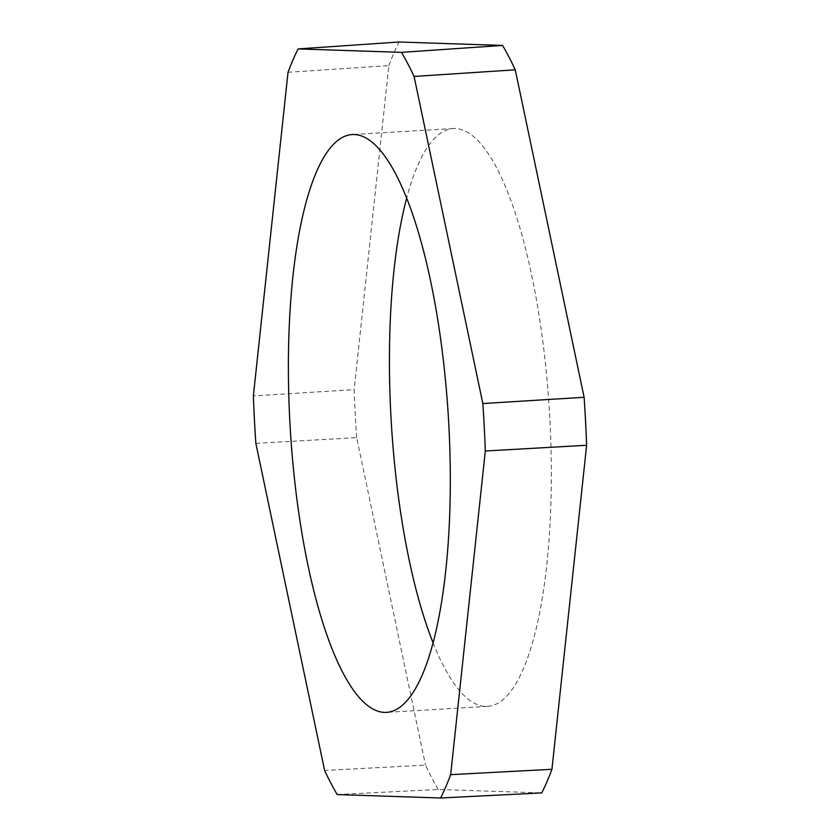 <?xml version="1.0" encoding="UTF-8"?>
<svg xmlns="http://www.w3.org/2000/svg" width="840" height="840" viewBox="0 0 840 840"><rect width="100%" height="100%" fill="white"/><g stroke="black" fill="none" stroke-linecap="round" stroke-linejoin="round"><path stroke-width="0.63" stroke-dasharray="4.2 3.15" d="M433.072 642.81A289.422 79.264 -93.4 0 0 485.531 706.398A289.422 79.264 -93.4 0 0 487.546 706.367A289.422 79.264 -93.4 0 0 549.727 416.43A289.422 79.264 -93.4 0 0 455.249 128.52A289.422 79.264 -93.4 0 0 453.233 128.552A289.422 79.264 -93.4 0 0 406.665 198.103M337.176 794.567L438.207 789.474L541.748 792.918M438.207 789.474A419.097 114.776 86.6 0 1 425.513 765.103L324.618 770.469M255.853 443.373L356.664 437.63L425.513 765.103M356.664 437.63A419.097 114.776 86.6 0 1 354.144 389.644L253.376 395.923M288.026 72.272L388.846 65.615L354.144 389.644M388.846 65.615A419.097 114.776 86.6 0 1 399.031 42M487.546 706.367L386.505 712.373M453.233 128.552L352.191 134.547"/><path stroke-width="1.26" d="M384.489 712.394A289.422 79.264 -93.4 0 0 386.505 712.373A289.422 79.264 -93.4 0 0 448.686 422.436A289.422 79.264 -93.4 0 0 354.207 134.526A289.422 79.264 -93.4 0 0 352.191 134.547A289.422 79.264 -93.4 0 0 290.01 424.483A289.422 79.264 -93.4 0 0 384.489 712.394M482.843 403.546L414.078 76.451A418.173 114.523 -93.4 0 0 401.52 52.353L298.095 48.92A418.173 114.523 -93.4 0 0 288.026 72.272L253.376 395.923A418.173 114.523 -93.4 0 0 255.853 443.373L324.618 770.469A418.173 114.523 -93.4 0 0 337.176 794.567L440.601 798A418.173 114.523 -93.4 0 0 450.671 774.648L485.32 450.996A418.173 114.523 -93.4 0 0 482.843 403.546L584.115 397.288L515.267 69.814L414.078 76.451M406.665 198.103A289.422 79.264 -93.4 0 0 433.072 642.81M401.52 52.353L502.572 45.444A419.097 114.776 86.6 0 1 515.267 69.814M584.115 397.288A419.097 114.776 86.6 0 1 586.625 445.274L485.32 450.996M450.671 774.648L551.933 769.303L586.625 445.274M551.933 769.303A419.097 114.776 86.6 0 1 541.748 792.918L440.601 798M502.572 45.444L399.031 42L298.095 48.92"/></g></svg>
